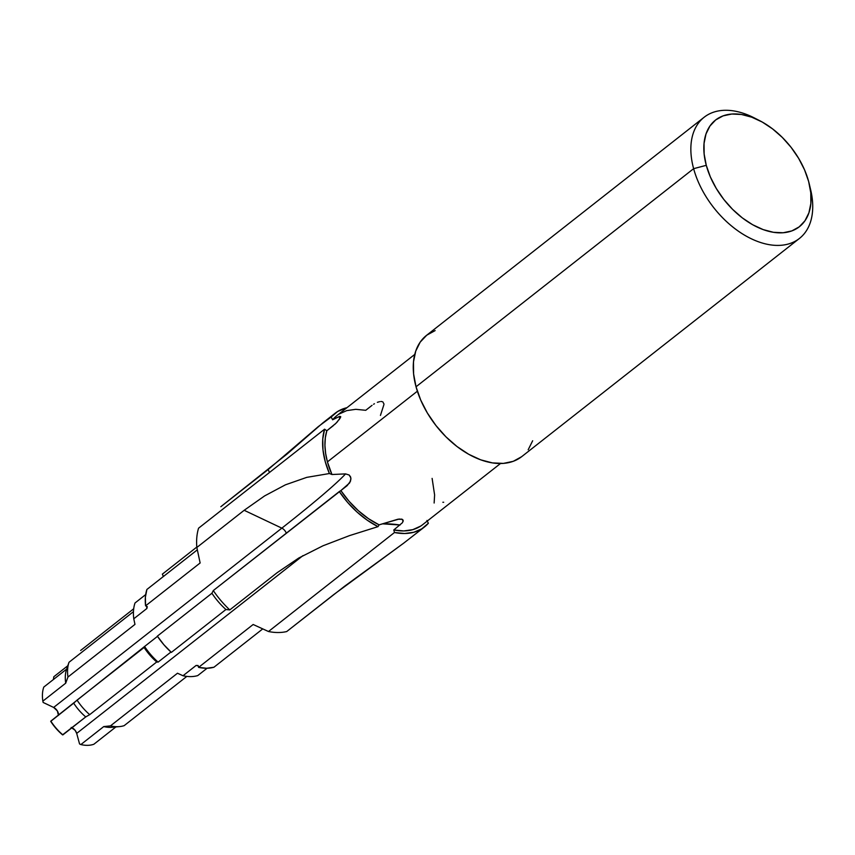 <?xml version="1.0" encoding="UTF-8"?>
<svg xmlns="http://www.w3.org/2000/svg" width="855" height="855" viewBox="0 0 855 855"><rect width="100%" height="100%" fill="white"/><g stroke="black" fill="none" stroke-linecap="round" stroke-linejoin="round"><path stroke-width="1.28" d="M759.55 120.598L754.163 117.851A77.089 48.35 51.8 0 0 693.629 168.67L706.273 165.325A67.834 42.547 -128.2 0 1 759.55 120.598A67.834 42.547 -128.2 0 1 808.638 181.463A67.834 42.547 -128.2 0 1 809.247 183.857A67.834 42.547 -128.2 0 1 772.418 232.132A67.834 42.547 -128.2 0 1 706.273 165.325L693.629 168.67A77.089 48.35 -128.2 0 1 704.167 117.231A77.089 48.35 -128.2 0 1 756.932 119.326M704.167 117.231L426.57 335.331A77.089 48.35 51.8 0 0 416.032 386.781L693.629 168.67L416.032 386.781L420.692 400.012L427.415 413.093L435.943 425.523L445.925 436.809L457.008 446.524L468.743 454.294L480.681 459.819L492.384 462.897L503.381 463.399L513.257 461.315L521.625 456.709M414.761 354.419L336.902 415.583A69.373 43.509 51.8 0 0 332.616 419.794L339.638 416.374L340.728 416.642L340.301 417.903L336.101 423.172L326.834 430.76A69.373 43.509 51.8 0 0 327.422 461.882L417.358 391.216L327.422 461.882A69.373 43.509 51.8 0 0 331.943 474.514L345.57 473.894L349.161 475.017L350.529 476.801L350.924 479.057L349.663 482.893L340.867 490.588A69.373 43.509 51.8 0 0 379.096 524.852L397.981 519.209L402.31 519.359L403.218 520.321L402.459 522.683L393.792 529.961A69.373 43.509 51.8 0 0 422.627 524.692L500.485 463.528M434.137 503.018L434.607 494.938L432.117 478.394M402.459 522.683L393.792 529.961L394.486 532.505A72.312 45.347 -128.2 0 0 424.443 526.99A72.312 45.347 -128.2 0 0 428.366 523.249L426.923 520.481L428.366 523.249L421.846 528.807L413.831 532.27L404.607 533.52L394.486 532.505L393.792 529.961L403.763 530.944L412.815 529.651L420.639 526.114M403.72 543.139L344.512 586.295L286.703 631.556A72.312 45.347 -128.2 0 1 268.481 631.514L394.486 532.505L268.481 631.514A72.312 45.347 51.8 0 0 286.703 631.556L334.038 594.364L403.72 543.139L424.443 526.99M80.872 744.555L79.558 743.957L76.694 733.398L79.558 743.957L80.872 744.555A39.758 24.934 51.8 0 0 93.868 744.245A39.758 24.934 -128.2 0 1 80.872 744.555L103.733 726.59A39.758 24.934 51.8 0 0 112.112 727.284L119.486 726.6A44.097 27.659 -128.2 0 1 110.455 725.884L103.733 726.59L80.872 744.555M115.575 726.654A39.758 24.934 -128.2 0 1 103.733 726.59M93.868 744.245L115.906 726.932L93.868 744.245M110.455 725.884L177.487 673.227L183.002 675.749L196.116 665.447L198.093 665.511L198.595 667.37L198.093 665.511L196.116 665.447A50.584 31.731 51.8 0 0 198.178 665.853A50.584 31.731 -128.2 0 1 196.116 665.447L183.002 675.749A50.584 31.731 51.8 0 0 197.751 675.589A50.584 31.731 -128.2 0 1 183.002 675.749L177.487 673.227L110.455 725.884A44.097 27.659 51.8 0 0 124.157 725.649A44.097 27.659 -128.2 0 1 119.486 726.6M124.157 725.649L186.839 676.401L124.157 725.649M197.751 675.589L207.102 668.247L197.751 675.589M198.595 667.37L206.632 668.247L213.932 667.242L262.752 628.885L213.932 667.242A54.25 34.029 51.8 0 1 198.595 667.37L253.155 624.492L198.595 667.37M268.481 631.514L253.155 624.492L268.481 631.514M333.407 425.598L326.834 430.76L324.579 429.189L198.574 528.187A72.312 45.347 -128.2 0 0 196.842 547.478L200.134 562.975L145.574 605.842L147.274 606.655L146.878 608.493A50.584 31.731 -128.2 0 1 146.665 606.355A50.584 31.731 51.8 0 0 146.878 608.493L133.765 618.796A50.584 31.731 -128.2 0 1 134.994 602.999A50.584 31.731 51.8 0 0 133.765 618.796L134.972 624.385L67.94 677.042A44.097 27.659 -128.2 0 1 69.009 662.283A44.097 27.659 51.8 0 0 67.94 677.042L65.717 683.166A39.758 24.934 -128.2 0 1 66.669 669.102A39.758 24.934 51.8 0 0 66.583 669.337A39.758 24.934 51.8 0 0 65.717 683.166L42.857 701.132A39.758 24.934 -128.2 0 1 43.797 687.067A39.758 24.934 51.8 0 0 42.857 701.132L43.145 702.457L53.641 707.438L43.145 702.457L42.857 701.132L65.717 683.166L67.94 677.042L134.972 624.385L133.765 618.796L146.878 608.493L147.274 606.655L145.574 605.842A54.25 34.029 51.8 0 1 146.9 589.458L197.334 549.829L146.9 589.458L145.382 597.185L145.574 605.842L200.134 562.975L196.842 547.478L244.167 510.296L281.84 528.144L244.167 510.296L264.633 495.9L285.42 484.828L306.753 477.368L329.41 473.531A72.312 45.347 -128.2 0 1 324.579 429.189L198.574 528.187A72.312 45.347 51.8 0 0 196.842 547.478L244.167 510.296L264.633 495.9L285.42 484.828L306.753 477.368L329.41 473.531L331.943 474.514L329.41 473.531L325.231 461.582L322.987 449.933L322.763 439L324.579 429.189L326.834 430.76L325.338 437.717L324.932 445.327L325.637 453.439L327.422 461.882L331.943 474.514L345.57 473.894A248.153 13.595 -35.6 0 1 281.84 528.144A6.167 3.869 -128.2 0 1 286.297 533.199A6.167 3.869 51.8 0 0 281.84 528.144A248.153 13.595 144.4 0 0 345.57 473.894L349.161 475.017L350.86 477.924L350.518 481.13L347.162 485.64L213.29 590.559L211.912 593.263L157.352 636.131A54.25 34.029 51.8 0 0 171.363 652.397L225.923 609.519L229.781 609.904A72.312 45.347 -128.2 0 1 213.29 590.559L211.912 593.263A54.25 34.029 51.8 0 0 225.923 609.519A54.25 34.029 -128.2 0 1 211.912 593.263L157.352 636.131L163.871 644.734L171.363 652.397L225.923 609.519L229.781 609.904L277.116 572.711L298.78 558.005L323.03 545.768L349.471 535.625L378.017 526.648L367.308 520.246L357.048 512.06L347.6 502.387L339.296 491.561L340.867 490.588L349.054 501.254L358.395 510.745L368.537 518.707L379.096 524.852L378.017 526.648A72.312 45.347 -128.2 0 1 339.296 491.561L213.29 590.559A72.312 45.347 51.8 0 0 229.781 609.904L277.116 572.711L298.78 558.005L323.03 545.768L349.471 535.625L378.017 526.648L379.096 524.852L399.157 519.038L402.31 519.359L403.132 521.486M50.83 721.118L50.712 721.353A38.218 23.972 51.8 0 0 62.554 734.851L62.875 734.883A39.758 24.934 -128.2 0 1 50.83 721.118A39.758 24.934 51.8 0 0 62.875 734.883L85.746 716.918A39.758 24.934 -128.2 0 1 73.69 703.152L50.712 721.353L56.163 728.588L62.554 734.851L85.746 716.918L89.7 714.641A44.097 27.659 -128.2 0 1 77.057 700.117L73.69 703.152A39.758 24.934 51.8 0 0 85.746 716.918L89.7 714.641L156.721 661.973A44.097 27.659 -128.2 0 1 144.089 647.459L77.057 700.117A44.097 27.659 51.8 0 0 89.7 714.641L156.721 661.973L158.1 662.123A50.584 31.731 -128.2 0 1 144.581 646.487L144.089 647.459A44.097 27.659 51.8 0 0 156.721 661.973L158.1 662.123L170.957 652.023L158.1 662.123A50.584 31.731 51.8 0 1 144.581 646.487L50.83 721.118M157.491 636.344L144.581 646.487L157.491 636.344M337.03 415.477L332.616 419.794L331.174 417.016L337.682 411.469L346.959 407.685A72.312 45.347 -128.2 0 0 335.096 413.275L322.752 422.979L331.174 417.016A72.312 45.347 -128.2 0 1 335.096 413.275M372.043 405.356L365.737 410.304L355.776 409.321L346.713 410.624L338.901 414.151M66.669 669.102L43.797 687.067L66.669 669.102M133.455 611.646L69.009 662.283L133.455 611.646M145.681 594.599L134.994 602.999L145.681 594.599M340.728 416.642L339.638 416.374L332.616 419.794L331.174 417.016L318.284 426.613L268.16 469.534L269.485 472.473L268.16 469.534L220.825 506.716L287.248 453.887L322.752 422.979M53.491 678.849L53.822 676.743L67.823 665.735L53.822 676.743L53.491 678.849M58.482 715.111A6.167 3.869 51.8 0 0 53.641 707.438L281.84 528.144L53.641 707.438L57.349 710.922L58.439 715.4M71.179 727.445L75.144 730.352L76.694 733.398L302.948 555.632L76.694 733.398A6.167 3.869 51.8 0 0 71.97 727.744M80.648 650.463L133.701 608.781L80.648 650.463M162.354 574.143L163.198 576.024L162.354 574.143L196.8 547.072L162.354 574.143M528.176 449.773L532.654 440.774M435.131 330.586L426.752 335.192L420.2 342.128L415.722 351.127L413.499 361.857L413.596 373.892L416.032 386.781A77.089 48.35 51.8 0 0 462.961 450.767A77.089 48.35 51.8 0 0 521.817 456.559L799.414 238.46A77.089 48.35 -128.2 0 1 740.558 232.667A77.089 48.35 -128.2 0 1 693.629 168.67A77.089 48.35 51.8 0 0 768.795 244.594A77.089 48.35 51.8 0 0 810.636 189.735L809.247 183.857M809.952 187.01A77.089 48.35 -128.2 0 1 799.414 238.46M706.273 165.325L704.135 153.986L704.05 143.394L706.006 133.946L709.949 126.027L715.71 119.924L723.084 115.874L731.773 114.036L741.445 114.474L751.737 117.188L762.254 122.051L772.578 128.891L782.325 137.441L791.121 147.37L798.613 158.303L804.534 169.814L808.638 181.463L810.775 192.803L810.861 203.394L808.905 212.831L804.961 220.761L799.201 226.864L791.826 230.914L783.137 232.752L773.465 232.304L763.173 229.6L752.657 224.737L742.332 217.897L732.585 209.347L723.79 199.418L716.298 188.485L710.377 176.974L706.273 165.325M384.002 404.062L382.773 401.818M381.854 401.561L380.742 401.519M379.577 401.668L377.354 402.32M374.437 403.731L373.582 404.265M380.443 415.412L383.884 404.714M340.632 417.155L339.082 419.762M337.661 421.515L334.594 424.593M339.638 416.374A248.153 173.768 14 0 1 339.403 419.335M162.856 576.922L163.198 576.024M400.097 525.013A243.611 157.235 -81 0 0 382.474 523.826L400.097 525.013M401.412 519.092L402.31 519.359M443.692 502.259L442.858 502.259M68.988 662.336L66.583 669.337"/></g></svg>
